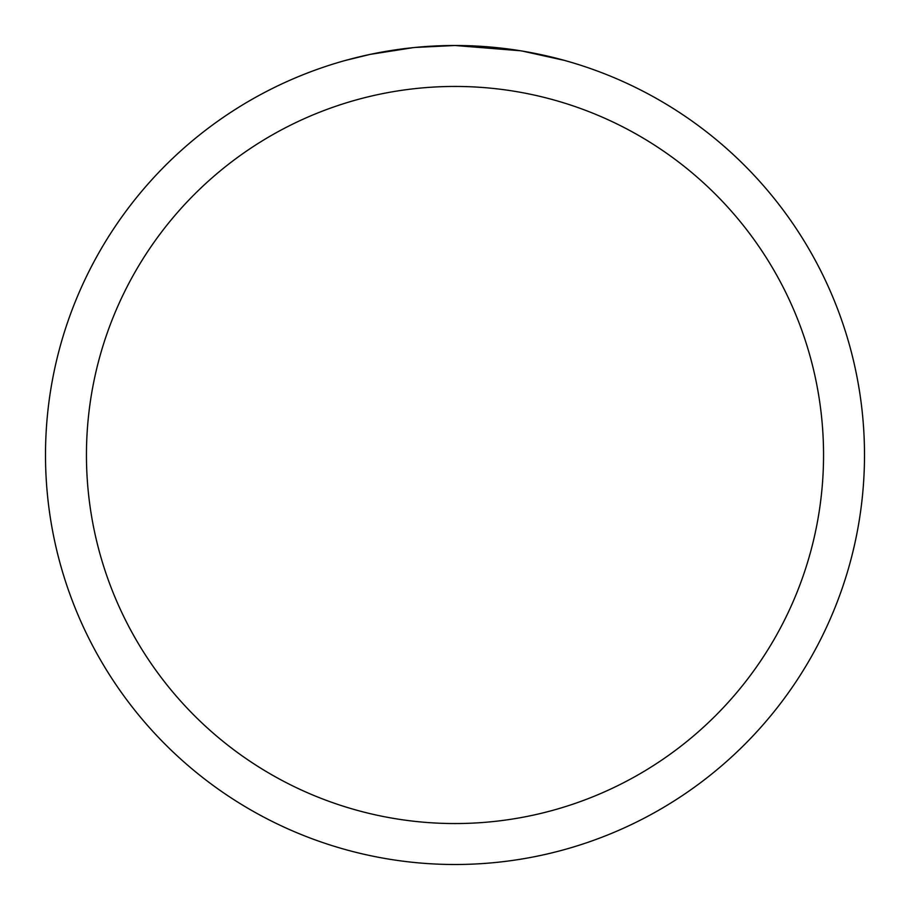 <?xml version="1.0" encoding="UTF-8"?>
<svg xmlns="http://www.w3.org/2000/svg" width="910" height="910" viewBox="0 0 910 910"><rect width="100%" height="100%" fill="white"/><g stroke="black" fill="none" stroke-linecap="round" stroke-linejoin="round"><path stroke-width="1.36" d="M462.382 45.568L467.467 45.693M500.375 48.025L501.933 48.196M520.475 50.767L455 45.5A409.5 409.5 0 0 1 864.5 455A409.5 409.5 0 0 1 455 864.5A409.5 409.5 0 0 1 45.5 455A409.5 409.5 0 0 1 455 45.5L415.165 47.445M522.215 51.051L564.484 60.413M455 86.45A368.55 368.55 0 0 1 823.55 455A368.55 368.55 0 0 1 455 823.55A368.55 368.55 0 0 1 86.45 455A368.55 368.55 0 0 1 455 86.45M413.436 47.616L370.222 54.372L345.516 60.413M427.984 46.387L433.831 46.046M399.922 49.22L406.69 48.367"/></g></svg>
